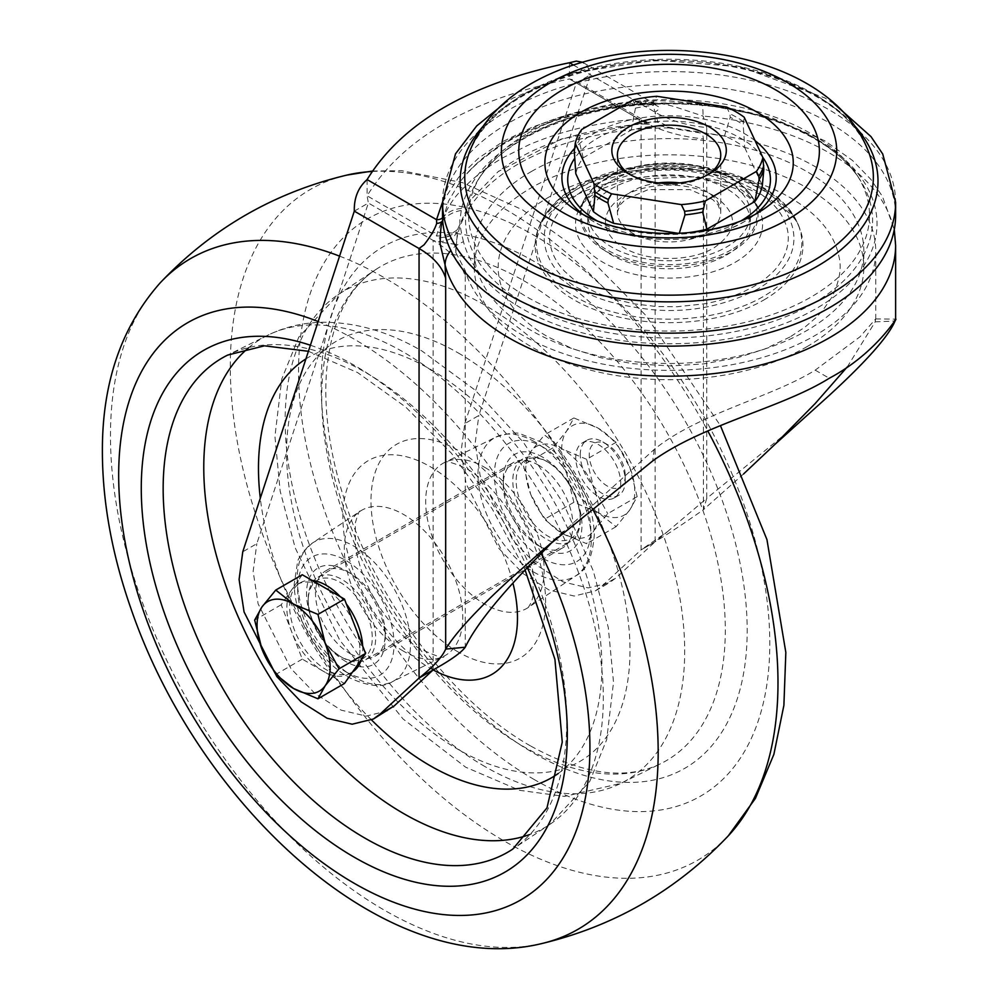 <?xml version="1.0" encoding="UTF-8"?>
<svg xmlns="http://www.w3.org/2000/svg" width="998" height="998" viewBox="0 0 998 998"><rect width="100%" height="100%" fill="white"/><g stroke="black" fill="none" stroke-linecap="round" stroke-linejoin="round"><path stroke-width="0.75" stroke-dasharray="4.99 3.74" d="M580.262 454.851A31.799 18.363 60 0 1 586.849 440.293A31.799 18.363 60 0 1 602.742 441.865A31.799 18.363 60 0 1 625.222 480.811A31.799 18.363 60 0 1 618.635 495.37A31.799 18.363 60 0 1 594.134 486.849A31.799 18.363 60 0 1 580.262 454.851M620.731 483.406A31.799 18.363 60 0 1 614.144 497.965A31.799 18.363 60 0 1 589.643 489.444A31.799 18.363 60 0 1 575.759 457.446A31.799 18.363 60 0 1 582.345 442.887A31.799 18.363 60 0 1 606.846 451.408A31.799 18.363 60 0 1 620.731 483.406M625.222 475.622A25.437 14.683 60 0 1 607.233 486.001A25.437 14.683 60 0 1 589.257 454.851A25.437 14.683 60 0 1 607.233 444.472A25.437 14.683 60 0 1 625.222 475.622L625.222 480.811M616.078 442.301L598.251 428.242L573.887 417.95L566.602 431.061L552.792 447.952L566.602 473.252L573.887 502.318L598.251 512.61L616.078 526.682L629.888 509.791A51.671 29.828 -120 0 0 629.888 467.6L616.078 442.301L586.624 459.305L593.91 488.371A51.671 29.828 -120 0 0 562.273 449.013A51.671 29.828 -120 0 0 530.624 451.832A51.671 29.828 -120 0 0 530.624 494.022L523.351 464.956L530.624 451.832L544.446 434.941L562.273 449.013L586.624 459.305M637.173 496.667L629.888 467.6A51.671 29.828 -120 0 0 598.251 428.242A51.671 29.828 60 0 0 566.602 431.061A51.671 29.828 -120 0 0 566.602 473.252A51.671 29.828 -120 0 0 598.251 512.61A51.671 29.828 -120 0 0 629.888 509.791L637.173 496.667L607.72 513.671L593.91 530.562L586.624 543.685L562.273 533.381L544.446 519.322L530.624 494.022A51.671 29.828 -120 0 0 562.273 533.381A51.671 29.828 -120 0 0 593.91 530.562A51.671 29.828 -120 0 0 593.91 488.371L607.72 513.671M352.643 671.879A51.671 29.828 60 0 1 352.032 672.24A51.671 29.828 60 0 1 312.212 658.406A51.671 29.828 60 0 1 289.657 606.397A51.671 29.828 60 0 1 300.361 582.745A51.671 29.828 60 0 1 312.137 580.437M340.243 596.667A51.671 29.828 60 0 1 346.356 603.952M362.661 645.98A51.671 29.828 60 0 1 362.723 648.588A51.671 29.828 60 0 1 361.251 659.628M359.916 650.209A51.671 29.828 60 0 1 355.026 668.485A51.671 29.828 60 0 1 349.213 673.862A51.671 29.828 60 0 1 323.377 671.305A51.671 29.828 60 0 1 291.74 631.946A51.671 29.828 60 0 1 291.74 589.756A51.671 29.828 60 0 1 297.541 584.366A51.671 29.828 60 0 1 323.377 586.936A51.671 29.828 60 0 1 355.026 626.295A51.671 29.828 60 0 1 359.916 650.209M580.262 519.758A47.692 27.532 60 0 1 570.382 541.59A47.692 27.532 60 0 1 533.631 528.815A47.692 27.532 60 0 1 512.81 480.811A47.692 27.532 60 0 1 522.69 458.98A47.692 27.532 60 0 1 546.53 461.338A47.692 27.532 60 0 1 580.262 519.758L580.262 517.812A45.309 26.16 60 0 1 548.214 536.3A45.309 26.16 60 0 1 516.178 480.811A45.309 26.16 60 0 1 548.214 462.311A45.309 26.16 60 0 1 580.262 517.812M308.207 598.937A47.692 27.532 60 0 1 318.088 577.106A47.692 27.532 60 0 1 354.839 589.88A47.692 27.532 60 0 1 375.66 637.884A47.692 27.532 60 0 1 365.779 659.715A47.692 27.532 60 0 1 341.927 657.358A47.692 27.532 60 0 1 308.207 598.937L308.207 600.883A45.309 26.16 -120 0 0 340.243 656.385A45.309 26.16 -120 0 0 372.279 637.884A45.309 26.16 -120 0 0 340.243 582.383A45.309 26.16 -120 0 0 308.207 600.883M302.282 574.748L281.187 604.763L302.282 659.129L344.472 683.48M281.187 604.763L254.665 620.082M302.282 659.129L275.76 674.448M573.887 502.318L544.446 519.322M616.078 526.682L586.624 543.685M552.792 447.952L523.351 464.956M573.887 417.95L544.446 434.941M463.471 241.741C457.795 217.689 460.29 221.169 461.201 210.478L461.587 208.445C468.099 181.374 487.935 158.083 521.118 138.585C554.925 119.461 595.257 108.009 642.126 104.216L664.606 103.256C669.496 103.33 678.278 103.243 700.272 105.027A207.946 120.059 180 0 1 866.626 186.252A207.946 120.059 180 0 1 816.115 308.619A207.946 120.059 180 0 1 604.177 337.786A207.946 120.059 180 0 1 463.471 241.741A28.218 22.779 165.3 0 0 450.846 250.486M527.343 133.52A200.436 115.718 180 0 1 857.095 175.261A200.436 115.718 180 0 1 810.8 297.179A200.436 115.718 180 0 1 560.976 312.798A200.436 115.718 180 0 1 481.036 175.261A200.436 115.718 180 0 1 527.343 133.52M895.618 215.343A226.558 130.8 0 0 0 755.773 94.498A226.558 130.8 0 0 0 508.868 122.854A226.558 130.8 0 0 0 442.513 215.343M789.917 337.037L764.705 349.051L738.133 357.534L703.515 363.921L670.444 365.942L632.969 363.721L601.27 357.845L572.004 348.489L548.214 337.037A170.907 98.677 180 0 1 548.214 197.504A170.907 98.677 180 0 1 789.917 197.504C818.173 214.133 834.565 234.031 839.081 257.185C841.801 268.05 839.468 281.286 832.082 296.917L822.639 310.578L815.89 317.788L804.775 327.257L789.917 337.037M757.594 289.171C723.849 306.311 688.445 313.123 651.357 309.617C619.034 305.812 595.432 299.001 580.537 289.171C550.759 276.059 516.453 225.373 580.537 186.95C614.281 169.822 649.698 163.011 686.774 166.504C719.096 170.321 742.712 177.133 757.594 186.95C787.385 200.074 821.691 250.748 757.594 289.171M753.378 189.383C760.95 193.712 767.524 198.714 773.101 204.428C779.65 210.79 784.366 218.924 787.222 228.792C789.455 238.235 788.195 247.816 783.442 257.534C779.962 263.697 776.506 268.425 773.076 271.73C766.913 277.818 760.351 282.821 753.378 286.738L742.175 292.451L727.38 298.115C723.313 299.487 711.387 302.768 704.214 303.841L677.28 306.735L656.821 306.548L633.58 303.791L611.899 298.477L597.752 293.237L584.753 286.738L573.563 279.29L564.843 271.506C557.657 263.983 553.054 256.074 551.033 247.803C545.232 227.382 556.485 207.908 584.753 189.383A119.236 68.837 180 0 1 753.378 189.383M731.322 249.774A88.036 50.823 180 0 1 611.662 252.369A88.036 50.823 180 0 1 598.214 183.669A88.036 50.823 180 0 1 606.821 177.906A88.036 50.823 180 0 1 739.917 183.669A88.036 50.823 180 0 1 731.322 249.774M611.599 180.663A81.275 46.931 180 0 1 700.172 170.483A81.275 46.931 180 0 1 750.346 213.834A81.275 46.931 180 0 1 726.544 247.017A81.275 46.931 180 0 1 637.959 257.197A81.275 46.931 180 0 1 587.785 213.834A81.275 46.931 180 0 1 611.599 180.663M726.544 255.014A81.275 46.931 0 0 0 750.346 221.843A81.275 46.931 0 0 0 700.172 178.48A81.275 46.931 0 0 0 611.599 188.659A81.275 46.931 0 0 0 587.785 221.843A81.275 46.931 0 0 0 637.959 265.194A81.275 46.931 0 0 0 726.544 255.014M714.032 195.87C738.682 213.185 738.682 230.488 714.032 247.803C690.678 262.025 647.49 262.025 624.099 247.803A63.598 36.714 180 0 1 624.099 195.87A63.598 36.714 180 0 1 714.032 195.87M630.661 174.937A51.671 29.828 0 0 0 632.532 176.072A51.671 29.828 0 0 0 705.611 176.072L709.541 173.802L705.611 176.072A51.671 29.828 0 0 0 707.47 174.937M531.36 171.531A194.76 112.437 180 0 1 743.597 147.168A194.76 112.437 180 0 1 863.819 251.047A194.76 112.437 180 0 1 806.783 330.55A194.76 112.437 180 0 1 594.534 354.926A194.76 112.437 180 0 1 474.312 251.047A194.76 112.437 180 0 1 531.36 171.531M806.783 346.78A194.76 112.437 0 0 0 863.819 267.277A194.76 112.437 0 0 0 743.597 163.385A194.76 112.437 0 0 0 531.36 187.761A194.76 112.437 0 0 0 474.312 267.277A194.76 112.437 0 0 0 594.534 371.156A194.76 112.437 0 0 0 806.783 346.78M669.097 127.919A213.26 123.128 -0 0 0 455.812 251.047A213.26 123.128 -0 0 0 455.824 252.594L465.118 270.383A206.686 119.323 180 0 0 685.863 369.971A206.686 119.323 180 0 0 875.745 251.047A206.686 119.323 180 0 0 702.555 133.295L669.097 127.919C662.822 122.13 654.95 120.533 645.506 123.141L643.984 123.952L642.4 120.583L646.679 122.218L641.078 120.334L641.078 549.873L602.168 585.851L595.432 590.828L574.187 596.031L549.162 590.067L523.102 573.613L498.875 548.451L466.091 483.743L461.113 451.308L464.794 423.614L478.84 415.492L590.392 74.838L576.333 82.946L464.794 423.614M455.824 244.373L438.409 241.94C441.128 241.142 441.353 239.807 439.095 237.973L436.525 235.877A27.819 22.53 -167.3 0 0 457.583 229.415L455.824 252.594M457.583 229.415L471.418 199.039L498.152 171.631L561.375 138.996L641.614 123.166L645.506 123.141M439.095 237.973L448.152 236.563L457.109 231.91M465.118 270.383L465.268 276.396C461.014 262.474 450.298 250.473 433.107 240.406L439.132 241.965C449.187 240.506 454.876 237.387 456.211 232.609M354.302 211.139L368.362 203.018L367.102 195.808C402.581 138.398 470.033 99.451 569.459 78.979L573.476 79.952L576.333 82.946L641.078 120.334A115.269 66.542 180 0 0 703.428 138.897L702.555 133.295M847.215 366.99L875.209 321.867L875.645 318.923L859.964 336.825L815.216 370.146C771.841 397.254 697.964 413.671 654.139 449.499L553.878 540.517M794.67 426.296L706.734 498.389L703.428 509.704L743.522 474M367.102 179.578L367.102 195.808L436.525 235.877C442.8 215.057 451.42 199.55 462.361 189.383C469.122 181.661 484.953 167.976 503.254 157.584L529.402 144.573C544.122 138.485 557.458 133.882 569.421 130.763C585.389 126.21 614.631 120.608 638.87 119.049L642.4 120.583M433.107 669.945L433.107 240.406L368.362 203.018L256.823 543.685L242.763 551.794M387.449 710.9L366.204 716.102L341.179 710.152L315.131 693.685L290.905 668.523L258.108 603.815L253.143 571.38L256.823 543.685M703.428 138.897L703.428 509.704C679.314 526.832 658.53 540.217 641.078 549.873L655.137 541.752L616.228 577.73L609.479 582.707L588.234 587.909L563.209 581.959L537.149 565.492L512.935 540.342L480.138 475.634L475.173 443.199L478.84 415.492M442.513 202.132L458.618 177.37L478.354 158.308L503.241 141.367L532.583 126.996L565.592 115.593L601.395 107.46L638.87 102.831L653.69 103.979L658.418 106.636L658.655 109.356L655.137 112.175L655.137 541.752L667.275 531.834L641.078 549.873M575.821 173.777A93.8 54.154 180 0 1 583.231 157.809L631.247 130.089A93.8 54.154 180 0 1 658.905 125.81L653.166 105.401L653.553 101.958L656.809 96.282M632.782 100L635.165 104.802L635.452 108.146A96.107 55.489 180 0 1 653.166 105.401M658.905 125.81L724.498 135.953A93.8 54.154 180 0 1 744.745 147.654L743.211 124.812L744.184 117.228M726.594 107.073L729.837 113.76L730.237 117.327A96.107 55.489 180 0 1 743.211 124.812M583.231 157.809L579.027 140.718L581.697 129.49M631.247 130.089L635.452 108.146M724.498 135.953L730.237 117.327M744.745 147.654L762.322 185.516M688.096 232.671A93.8 54.154 180 0 1 679.226 233.482L679.314 233.245M679.226 233.482L678.041 233.295M569.459 62.749L569.459 78.979L638.87 119.049A27.819 2.919 85.7 0 0 640.953 124.076C580.524 129.478 532.932 145.321 498.177 171.619M706.734 133.208L706.734 127.582A95.396 55.077 180 0 1 655.137 112.213L590.392 74.838L587.984 67.353L582.296 62.175M706.734 127.582L703.066 116.067L676.494 107.322C662.922 103.231 652.717 101.983 645.868 103.592L645.731 101.409L645.656 103.979M644.808 103.218A7.947 1.248 93 0 0 645.344 104.204A7.947 1.248 93 0 0 645.868 103.592L639.73 103.692A28.218 2.969 85.7 0 1 640.679 101.646A28.218 2.969 85.7 0 1 642.126 104.216M583.418 62.749L656.622 105.015L639.469 104.266A7.947 0.836 85.7 0 0 639.73 103.692L611.874 106.811L568.486 116.105L548.488 122.529L520.619 134.343L507.97 141.117L496.156 148.477L475.697 164.57L464.644 176.06L459.691 182.272L448.501 201.184L442.65 219.772M461.201 210.478A28.218 23.378 -179.7 0 0 442.713 220.72M895.618 245.383A226.558 130.8 180 0 0 703.066 116.067A28.218 3.456 95 0 0 701.295 104.066A28.218 3.456 95 0 0 700.272 105.027M667.275 531.834L706.734 498.389L706.734 133.72M345.869 661.574A55.639 32.123 60 0 1 306.523 593.423A55.639 32.123 60 0 1 345.869 570.706L345.869 570.706A55.639 32.123 60 0 1 385.216 638.857A55.639 32.123 60 0 1 345.869 661.574M350.36 653.777A49.289 28.455 -120 0 0 374.999 656.222A49.289 28.455 -120 0 0 385.216 633.668A49.289 28.455 -120 0 0 350.36 573.301L350.36 573.301A49.289 28.455 -120 0 0 325.722 570.856A49.289 28.455 -120 0 0 318.162 610.352A49.289 28.455 -120 0 0 350.36 653.777M542.6 457.121A55.639 32.123 -120 0 0 503.254 479.838A55.639 32.123 -120 0 0 542.6 547.989L542.6 547.989A55.639 32.123 -120 0 0 581.946 525.272A55.639 32.123 -120 0 0 542.6 457.121M538.097 464.906A49.289 28.455 60 0 1 570.295 508.344A49.289 28.455 60 0 1 562.747 547.84A49.289 28.455 60 0 1 538.097 545.395L538.097 545.395A49.289 28.455 60 0 1 503.254 485.028A49.289 28.455 60 0 1 513.459 462.473A49.289 28.455 60 0 1 538.097 464.906M812.971 303.554A203.517 117.502 0 0 0 859.989 179.777A203.517 117.502 0 0 0 525.16 137.387A203.517 117.502 0 0 0 478.154 179.777A203.517 117.502 0 0 0 559.317 319.422A203.517 117.502 0 0 0 812.971 303.554M442.513 202.369A226.558 130.8 180 0 1 508.868 109.88A226.558 130.8 180 0 1 755.773 81.524A226.558 130.8 180 0 1 895.618 202.369M763.744 300.036A133.894 77.308 0 0 0 799.323 227.457A133.894 77.308 0 0 0 763.744 190.718A133.894 77.308 0 0 0 632.62 170.995A133.894 77.308 0 0 0 538.82 227.457A133.894 77.308 0 0 0 574.386 300.036A133.894 77.308 0 0 0 763.744 300.036M485.614 123.515A208.931 120.621 180 0 1 521.33 95.933A208.931 120.621 180 0 1 852.529 123.515M762.946 188.335A132.759 76.646 180 0 1 798.2 224.762A132.759 76.646 180 0 1 762.946 296.73A132.759 76.646 180 0 1 604.301 309.43A132.759 76.646 180 0 1 539.93 224.762A132.759 76.646 180 0 1 575.197 188.335A132.759 76.646 180 0 1 762.946 188.335M867.761 149.787A204.291 117.951 0 0 0 724.61 63.71A204.291 117.951 0 0 0 524.611 93.812A204.291 117.951 0 0 0 470.37 149.787C490.554 106.923 539.357 78.555 616.776 64.708C724.286 46.32 846.915 90.132 867.761 149.787M735.227 262.274A93.55 54.017 -0 0 0 758.468 208.17A93.55 54.017 -0 0 0 602.917 185.89A93.55 54.017 -0 0 0 579.663 208.17A93.55 54.017 -0 0 0 620.793 270.346A93.55 54.017 -0 0 0 735.227 262.274M582.732 214.233A107.148 61.864 0 0 0 588.808 218.574C627.929 245.308 703.016 246.593 744.708 221.419L762.085 210.254A124.176 71.694 180 0 1 756.871 213.46A124.176 71.694 180 0 1 576.046 210.254L588.808 218.574A107.148 61.864 0 0 0 744.832 221.344A107.148 61.864 0 0 0 749.336 218.574A107.148 61.864 0 0 0 755.399 214.233M606.16 178.779A88.972 51.372 180 0 1 754.089 199.962A88.972 51.372 180 0 1 731.983 251.421A88.972 51.372 180 0 1 623.151 259.093A88.972 51.372 180 0 1 584.042 199.962A88.972 51.372 180 0 1 606.16 178.779M755.074 140.693A107.148 61.864 0 0 0 593.299 133.857A107.148 61.864 0 0 0 574.262 148.764M597.315 220.97A101.347 58.52 0 0 0 740.741 221.02A101.347 58.52 0 0 0 740.828 220.97M762.859 157.459A101.347 58.52 0 0 0 597.403 138.273A101.347 58.52 0 0 0 574.748 158.22M658.43 182.908A51.671 29.828 0 0 0 632.532 191.005A51.671 29.828 0 0 0 617.4 212.1A51.671 29.828 0 0 0 649.299 239.657A51.671 29.828 0 0 0 705.611 233.195A51.671 29.828 0 0 0 720.743 212.1A51.671 29.828 0 0 0 679.713 182.908M465.268 276.396L465.268 647.203M875.209 321.867L894.457 321.057M815.216 370.146L829.263 378.254M654.139 449.499L652.704 460.939M641.614 123.166A27.819 2.919 85.7 0 1 640.953 124.076L644.309 124.051M653.553 101.958A95.945 55.389 0 0 0 635.165 104.802M743.31 121.531A95.945 55.389 0 0 0 729.837 113.76M574.386 147.667A95.945 55.389 180 0 1 579.314 137.05M574.287 150.948A96.107 55.489 180 0 1 579.027 140.718M573.388 65.02L638.87 102.831A7.947 0.836 85.7 0 0 639.469 104.266C561.275 111.539 503.666 134.718 466.615 173.802L466.615 173.802C478.928 160.142 494.047 148.24 511.974 138.098L538.433 125.174C569.496 112.312 603.578 104.478 640.666 101.646L645.731 101.409C654.651 100.561 664.319 100.573 674.723 101.459L701.295 104.066L770.568 117.34L824.81 140.78L852.492 160.466L870.892 179.403L882.469 196.481L894.283 229.54M461.587 208.445A28.218 22.854 -167.3 0 0 443.137 217.19A7.947 6.437 -167.3 0 1 442.551 217.789M602.168 585.851L616.228 577.73M534.167 779.5A333.22 192.389 60 0 1 298.539 371.393A333.22 192.389 60 0 1 534.167 235.353A333.22 192.389 60 0 1 769.795 643.461A333.22 192.389 60 0 1 534.167 779.5M372.092 171.494A387.286 223.602 60 0 1 504.14 208.545A387.286 223.602 60 0 1 707.782 430.924M728.266 835.862A387.286 223.602 60 0 1 504.14 840.977A387.286 223.602 60 0 1 243.013 469.285A387.286 223.602 60 0 1 346.78 175.112M541.689 943.584A387.286 223.602 60 0 1 384.33 910.151A387.286 223.602 60 0 1 141.329 599.474A387.286 223.602 60 0 1 160.204 282.833M339.57 256.137A387.286 223.602 60 0 1 384.33 277.718A387.286 223.602 60 0 1 592.388 508.456M318.15 321.543A333.22 192.389 60 0 1 354.29 339.195A333.22 192.389 60 0 1 541.103 553.316M353.853 676.918A80.09 46.232 60 0 1 301.945 607.695A80.09 46.232 60 0 1 312.362 543.074A80.09 46.232 60 0 1 353.853 546.131A80.09 46.232 60 0 1 406.56 618.061A80.09 46.232 60 0 1 392.389 681.684A80.09 46.232 60 0 1 353.853 676.918M345.869 671.804A68.176 39.359 -120 0 0 394.073 643.972A68.176 39.359 -120 0 0 345.869 560.477A68.176 39.359 -120 0 0 297.654 588.309A68.176 39.359 -120 0 0 345.869 671.804M534.604 441.777A80.09 46.232 -120 0 0 496.081 436.999A80.09 46.232 -120 0 0 481.897 500.634A80.09 46.232 -120 0 0 534.604 572.553A80.09 46.232 -120 0 0 576.108 575.621A80.09 46.232 -120 0 0 586.512 511.001A80.09 46.232 -120 0 0 534.604 441.777M542.6 446.892A68.176 39.359 60 0 1 590.804 530.387A68.176 39.359 60 0 1 542.6 558.219A68.176 39.359 60 0 1 494.384 474.724A68.176 39.359 60 0 1 542.6 446.892M310.403 345.233A301.259 173.939 60 0 1 354.29 365.293A301.259 173.939 60 0 1 527.293 567.625M248.452 347.89A282.521 163.111 60 0 1 267.614 335.316C285.316 326.683 304.29 322.329 324.512 322.267C357.109 322.541 389.594 332.122 421.942 350.997L475.223 390.181L523.426 442.376L563.67 503.99L593.274 570.844L608.293 627.53L613.521 682.295L606.684 739.668L589.693 781.559L549.948 824.323L512.835 849.049A285.378 164.77 -120 0 0 549.923 618.772A285.378 164.77 -120 0 0 364.944 372.104A285.378 164.77 -120 0 0 227.644 355.088L267.614 335.316A282.521 163.111 60 0 1 403.541 352.157A282.521 163.111 60 0 1 586.662 596.342A282.521 163.111 60 0 1 549.948 824.323A282.521 163.111 60 0 1 529.464 834.627M534.167 261.451A301.259 173.939 -120 0 0 321.144 384.442A301.259 173.939 -120 0 0 534.167 753.403A301.259 173.939 -120 0 0 747.19 630.412A301.259 173.939 -120 0 0 534.167 261.451M523.513 280.563A285.378 164.77 60 0 1 711.349 536.849A285.378 164.77 60 0 1 660.813 763.607A285.378 164.77 60 0 1 523.513 746.591A285.378 164.77 60 0 1 338.547 499.923A285.378 164.77 60 0 1 375.635 269.647A285.378 164.77 60 0 1 523.513 280.563M371.58 719.995A242.826 140.194 60 0 1 260.303 498.239M305.937 358.881A242.826 140.194 60 0 1 430.175 369.185A242.826 140.194 60 0 1 586.899 576.944A242.826 140.194 60 0 1 558.244 773.475M403.541 651.232A83.77 48.366 60 0 1 349.25 578.828A83.77 48.366 60 0 1 360.141 511.238A83.77 48.366 60 0 1 403.541 514.444A83.77 48.366 60 0 1 458.681 589.668A83.77 48.366 60 0 1 443.848 656.222A83.77 48.366 60 0 1 403.541 651.232M433.144 669.92A123.453 71.282 60 0 1 430.175 668.261A123.453 71.282 60 0 1 342.875 517.064A123.453 71.282 60 0 1 430.175 466.652A123.453 71.282 60 0 1 512.935 583.119M484.916 467.463A83.77 48.366 60 0 1 539.207 539.868A83.77 48.366 60 0 1 528.329 607.458A83.77 48.366 60 0 1 484.916 604.252A83.77 48.366 60 0 1 429.789 529.027A83.77 48.366 60 0 1 444.609 462.461A83.77 48.366 60 0 1 484.916 467.463M458.282 652.043A123.453 71.282 60 0 1 370.982 500.834A123.453 71.282 60 0 1 458.282 450.435A123.453 71.282 60 0 1 545.582 601.632A123.453 71.282 60 0 1 458.282 652.043M484.916 766.539A282.521 163.111 60 0 1 301.795 522.341A282.521 163.111 60 0 1 338.522 294.373A282.521 163.111 60 0 1 484.916 305.176A282.521 163.111 60 0 1 670.868 558.905A282.521 163.111 60 0 1 620.843 783.38A282.521 163.111 60 0 1 484.916 766.539M458.282 352.968A242.826 140.194 60 0 1 629.988 650.372A242.826 140.194 60 0 1 458.282 749.51A242.826 140.194 60 0 1 286.576 452.094A242.826 140.194 60 0 1 458.282 352.968M614.144 497.965L618.635 495.37M582.345 442.887L586.849 440.293M607.233 444.472L602.742 441.865M349.213 673.862L352.032 672.24M297.541 584.366L300.361 582.745M548.214 462.311L546.53 461.338M340.243 656.385L341.927 657.358M365.779 659.715L570.382 541.59M318.088 577.106L522.69 458.98M857.095 175.261L859.989 179.777C833.105 135.117 749.186 101.696 663.283 103.992C581.323 104.54 503.915 137.25 478.154 179.777L481.036 175.261M799.323 227.457C795.643 215.368 779.226 202.806 750.097 189.795C703.528 171.12 634.591 171.506 590.018 189.059C575.497 194.573 563.845 200.872 555.063 207.946L543.361 219.672L538.82 227.457L539.93 224.762C545.981 210.628 557.071 198.565 573.214 188.56C590.991 177.681 612.186 170.384 636.786 166.678C704.862 155.825 781.671 181.586 798.2 224.762L799.323 227.457M833.817 103.493L824.822 97.904L740.466 66.841L655.175 60.067L571.891 73.178L512.785 98.216L504.327 103.493M739.917 183.669L754.089 199.962L758.468 208.17L755.224 203.405L748.201 196.643L735.064 188.385L698.064 176.733L627.705 179.353L603.091 188.373L589.806 196.743L582.82 203.517L579.663 208.17L584.042 199.962L598.214 183.669M750.346 221.843L750.346 213.834M587.785 221.843L587.785 213.834M720.743 154.989L720.743 212.1L718.036 204.877L712.597 199.463L690.092 189.645L648.189 189.62L625.646 199.388L620.095 204.864L617.4 212.1L617.4 154.989M632.532 176.072L628.603 173.802M863.819 267.277L863.819 251.047M474.312 267.277L474.312 251.047M455.812 251.047L455.812 247.704M444.721 237.387L452.306 234.954M875.745 319.16L875.745 251.047M644.384 124.051L650.896 124.288L573.476 79.952M875.645 318.923L895.618 319.148M563.309 531.298L543.436 549.486M595.432 590.828L609.479 582.707M372.391 171.045L401.421 170.658L462.274 182.559L522.64 209.879L586.712 255.663L645.868 315.418L720.469 425.722M350.36 573.301L345.869 570.706M385.216 633.668L385.216 638.857M538.097 545.395L542.6 547.989M503.254 485.028L503.254 479.838M312.362 543.074C302.369 552.331 297.367 559.005 297.379 563.121L294.173 584.603C294.659 601.782 299.787 619.047 309.58 636.387C319.971 654.339 332.808 667.924 348.09 677.118C367.95 686.599 382.721 688.121 392.389 681.684L443.848 656.222C444.834 659.142 436.5 656.459 418.823 648.176C407.633 641.065 396.68 630.499 385.976 616.465C369.372 593.561 359.23 570.282 355.55 546.617L355.3 523.089C357.82 514.132 359.43 510.178 360.141 511.238L312.362 543.074M496.081 436.999C509.08 432.982 517.376 431.997 520.931 434.055L541.128 442.014C555.774 451.034 568.161 464.107 578.279 481.261C588.633 499.225 593.972 517.139 594.297 534.965C592.562 556.909 586.5 570.457 576.108 575.621L528.329 607.458L531.61 601.819L533.157 595.606L532.92 572.079C530.287 554.314 523.476 536.026 512.51 517.214C498.326 494.372 482.995 478.179 466.515 468.623C439.769 456.81 446.468 464.182 444.996 462.324L496.081 436.999M308.419 351.296L357.583 372.566L405.749 407.097L451.558 453.416L492.151 508.793L525.085 569.958M530.874 746.117C583.007 774.772 626.32 780.598 660.813 763.607L620.843 783.38L564.494 796.416L519.584 790.316L465.642 767.188L403.017 718.934L339.719 640.167L295.196 547.852L280.164 491.166L274.937 436.4L281.773 379.028L298.776 337.137L338.522 294.373L375.635 269.647C347.404 288.385 331.012 322.691 326.458 372.578C323.726 411.388 329.752 453.915 344.547 500.173C376.471 601.532 453.466 702.629 530.874 746.117M374.999 656.222L562.747 547.84M325.722 570.856L513.459 462.473"/><path stroke-width="1.5" d="M261.95 649.149A51.671 29.828 60 0 1 261.95 606.959L275.76 590.067L293.587 604.127L317.95 614.419L325.236 643.498L339.046 668.797L325.236 685.676L317.95 698.8L293.587 688.508L275.76 674.448L261.95 649.149L254.665 620.082L261.95 606.959A51.671 29.828 60 0 1 293.587 604.127A51.671 29.828 60 0 1 325.236 643.498A51.671 29.828 60 0 1 325.236 685.676A51.671 29.828 60 0 1 293.587 688.508A51.671 29.828 60 0 1 261.95 649.149M312.137 580.437A51.671 29.828 60 0 1 340.243 596.667M346.356 603.952A51.671 29.828 60 0 1 362.661 645.98M361.251 659.628A51.671 29.828 60 0 1 352.643 671.879M317.95 698.8L344.472 683.48L365.567 653.478L355.026 626.295L344.472 599.112L302.282 574.748L275.76 590.067M365.567 653.478L339.046 668.797M344.472 599.112L317.95 614.419M829.263 307.833A226.558 130.8 0 0 0 895.618 215.343L895.618 202.369A226.558 130.8 180 0 1 829.263 294.859A226.558 130.8 180 0 1 582.37 323.202A226.558 130.8 180 0 1 442.513 202.369L442.513 215.343A226.558 130.8 0 0 0 582.37 336.189A226.558 130.8 0 0 0 829.263 307.833M550.522 82.647A167.652 96.794 180 0 1 787.622 82.647A167.652 96.794 180 0 1 787.622 219.535A167.652 96.794 180 0 1 550.522 219.535A167.652 96.794 180 0 1 550.522 82.647M562.785 89.72A150.311 86.776 180 0 1 775.359 89.72A150.311 86.776 180 0 1 775.359 212.449A150.311 86.776 180 0 1 562.785 212.449A150.311 86.776 180 0 1 562.785 89.72M628.603 127.07A57.235 33.046 0 0 0 628.603 173.802A57.235 33.046 0 0 0 709.541 173.802L709.541 173.802A57.235 33.046 0 0 0 709.541 127.07A57.235 33.046 0 0 0 628.603 127.07M707.47 174.937A51.671 29.828 0 0 0 720.743 154.989A51.671 29.828 0 0 0 688.845 127.42A51.671 29.828 0 0 0 632.532 133.894A51.671 29.828 0 0 0 617.4 154.989A51.671 29.828 0 0 0 630.661 174.937M553.878 540.517L522.927 572.253C493.299 603.753 474.075 628.728 465.268 647.203C461.014 652.854 450.298 660.439 433.107 669.945L394.198 705.923L373.402 719.009L380.151 714.032L419.06 678.054L419.06 248.514L424.05 244.809C430.637 236.414 434.854 229.278 436.687 223.365L436.525 219.66L442.513 202.132M743.522 474L774.81 444.497L815.216 403.504L847.215 366.99M582.296 62.175L576.295 61.115L569.459 62.749C470.033 83.221 402.581 122.168 367.102 179.578C358.22 187.437 353.953 197.953 354.302 211.139L242.763 551.794L239.096 579.489L244.061 611.936L276.858 676.632L301.072 701.794L327.132 718.261L352.157 724.211L373.402 719.009M433.107 669.945L419.06 678.054C433.282 666.814 442.151 657.171 445.669 649.112C455.238 633.268 476.308 610.352 508.868 580.374L543.448 549.486L652.704 460.939C702.879 424.437 782.207 407.833 829.263 378.254C879.587 351.608 900.832 310.141 895.031 321.032C888.682 336.164 866.763 360.952 829.263 395.395L774.81 444.497M465.268 647.203L445.669 649.112L445.669 278.305L445.083 265.006L440.106 243.874C440.305 231.786 441.091 224.176 442.463 221.032L442.65 219.772M450.846 250.486A28.218 22.779 165.3 0 0 445.083 265.006A226.558 130.8 180 0 0 686.113 375.809A226.558 130.8 180 0 0 895.618 245.383L895.618 319.16L894.457 321.057M632.782 100A94.61 54.628 180 0 1 656.809 96.282L726.594 107.073A94.61 54.628 180 0 1 744.184 117.228L762.884 157.522L763.857 169.311A96.107 55.489 180 0 1 759.104 179.54L758.817 176.197L756.447 171.394L705.361 200.885L702.692 212.112A96.107 55.489 180 0 1 684.977 214.857L684.578 211.289L681.335 204.602L611.549 193.812L608.293 199.488L607.907 202.931A96.107 55.489 180 0 1 594.933 195.446L593.96 183.657L575.26 143.363A94.61 54.628 180 0 1 581.697 129.49L632.782 100M762.884 157.522A94.61 54.628 180 0 1 756.447 171.394M705.361 200.885A94.61 54.628 180 0 1 681.335 204.602M611.549 193.812A94.61 54.628 180 0 1 593.96 183.657M575.26 143.363L574.287 150.948L575.821 173.777L593.398 211.651L594.933 195.446M759.104 179.54L754.9 201.484A93.8 54.154 180 0 0 762.322 185.516L763.857 169.311M754.9 201.484L706.896 229.203L702.692 212.112M679.226 233.482L684.977 214.857M706.896 229.203A93.8 54.154 180 0 1 688.096 232.671M678.041 233.295L613.645 223.34L607.907 202.931M613.645 223.34A93.8 54.154 180 0 1 593.398 211.651M442.713 220.72A28.218 23.378 -179.7 0 0 442.463 221.032A7.947 5.788 -171.7 0 1 436.687 223.365M852.529 123.515A208.931 120.621 180 0 1 816.801 266.528A208.931 120.621 180 0 1 543.935 277.831A208.931 120.621 180 0 1 485.614 123.515M813.52 260.615A204.291 117.951 0 0 0 867.761 149.787C814.929 17.278 523.226 17.278 470.37 149.787A204.291 117.951 0 0 0 569.334 280.151A204.291 117.951 0 0 0 813.52 260.615M581.26 112.063A124.176 71.694 180 0 1 754.151 110.528A124.176 71.694 180 0 1 762.085 210.254L757.644 212.986C746.691 219.373 733.019 224.475 716.614 228.317C692.163 233.744 666.926 234.879 640.903 231.711C613.421 227.806 591.802 220.645 576.046 210.254A124.176 71.694 180 0 1 581.26 112.063M755.399 214.233A107.148 61.864 0 0 0 755.074 140.693M574.262 148.764A107.148 61.864 0 0 0 582.732 214.233M740.828 220.97A101.347 58.52 0 0 0 762.859 157.459M574.748 158.22A101.347 58.52 0 0 0 597.315 220.97M679.713 182.908A51.671 29.828 0 0 0 658.43 182.908M758.817 176.197A95.945 55.389 0 0 0 763.757 165.581M684.578 211.289A95.945 55.389 0 0 0 702.979 208.445M594.833 191.716A95.945 55.389 0 0 0 608.293 199.488M367.102 179.578L436.525 219.66A7.947 6.437 -167.3 0 0 442.551 217.789M569.459 62.749L573.388 65.02M394.198 705.923L380.151 714.032M445.669 278.305A95.396 55.077 180 0 0 419.06 248.514L354.302 211.139M707.782 430.924A387.286 223.602 60 0 1 728.266 835.862L755.411 798.4L773.874 754.363L783.892 705.324L785.838 652.442L766.938 539.581L720.469 425.722M339.57 256.137A387.286 223.602 60 0 0 160.204 282.833C211.751 228.492 273.951 192.589 346.78 175.112A387.286 223.602 60 0 1 372.092 171.494M592.388 508.456A387.286 223.602 60 0 1 541.689 943.584C614.519 926.107 676.706 890.191 728.266 835.862M541.103 553.316A333.22 192.389 60 0 1 565.666 853.54A333.22 192.389 60 0 1 354.29 883.342A333.22 192.389 60 0 1 119.373 496.567A333.22 192.389 60 0 1 318.15 321.543M527.293 567.625A301.259 173.939 60 0 1 543.848 832.956A301.259 173.939 60 0 1 354.29 857.245A301.259 173.939 60 0 1 142.415 514.419A301.259 173.939 60 0 1 310.403 345.233M308.419 351.296L264.433 345.819L227.644 355.088A285.378 164.77 -120 0 0 177.12 581.834A285.378 164.77 -120 0 0 364.944 838.133A285.378 164.77 -120 0 0 512.835 849.049L546.979 807.881L562.261 742.125L554.925 659.316L525.085 569.958M529.464 834.627A282.521 163.111 60 0 1 403.541 813.52A282.521 163.111 60 0 1 223.178 577.879A282.521 163.111 60 0 1 248.452 347.89M558.244 773.475A242.826 140.194 60 0 1 430.175 765.728A242.826 140.194 60 0 1 371.58 719.995M260.303 498.239A242.826 140.194 60 0 1 305.937 358.881M512.935 583.119A123.453 71.282 60 0 1 433.144 669.92M895.618 202.369L882.731 154.004L870.967 136.576L833.817 103.493M504.327 103.493L476.657 125.96L455.5 153.842L442.513 202.369M895.618 245.383L894.283 229.54M346.78 175.112L372.391 171.045M160.204 282.833C121.432 326.695 102.158 382.795 102.382 451.121C102.42 501.769 111.938 554.252 130.95 608.593C199.163 807.669 387.81 981.009 541.689 943.584"/></g></svg>

